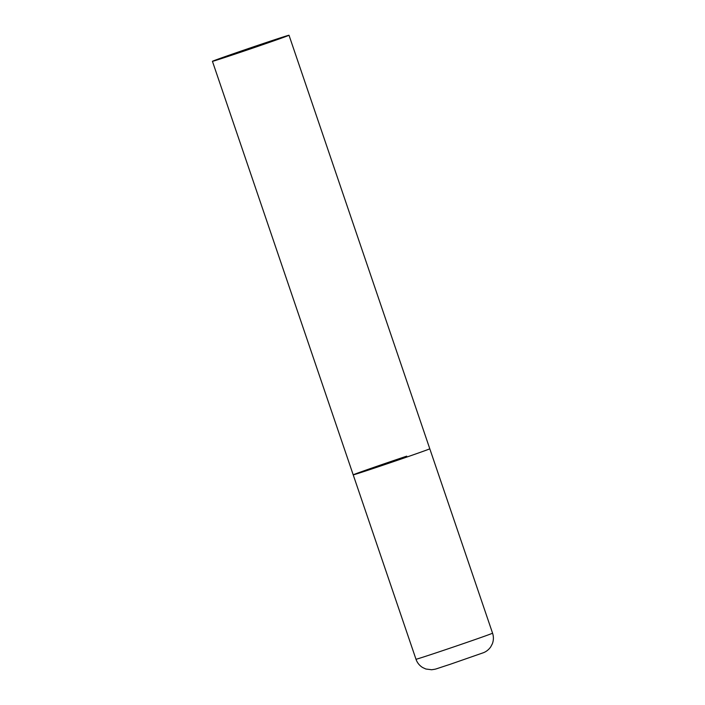 <?xml version="1.0" encoding="UTF-8"?>
<svg xmlns="http://www.w3.org/2000/svg" width="705" height="705" viewBox="0 0 705 705"><rect width="100%" height="100%" fill="white"/><g stroke="black" fill="none" stroke-linecap="round" stroke-linejoin="round"><path stroke-width="1.06" d="M289.015 35.25A40.449 0.485 -18.8 0 0 258.435 45.164A40.449 0.485 -18.8 0 0 215.598 60.04A40.449 0.485 -18.8 0 0 212.434 61.317A40.449 0.485 -18.8 0 0 243.013 51.412A40.449 0.485 -18.8 0 0 285.851 36.528A40.449 0.485 -18.8 0 0 289.015 35.25L492.566 633.178A40.449 0.485 161.2 0 1 439.03 651.869A40.449 0.485 161.2 0 1 415.985 659.245L353.205 474.844A40.449 0.485 -18.8 0 0 383.793 464.93A40.449 0.485 -18.8 0 0 426.631 450.054A40.449 0.485 -18.8 0 0 429.794 448.777A40.449 0.485 161.2 0 1 376.258 467.468A40.449 0.485 161.2 0 1 353.205 474.844A40.449 0.485 161.2 0 1 406.741 456.153M415.985 659.245C417.237 662.797 419.457 665.555 422.656 667.538L425.864 669.01L431.663 669.75C437.347 668.834 432.606 669.97 449.816 664.427L483.48 652.698C486.353 651.561 488.759 649.649 490.689 646.943L492.337 643.815C493.667 640.299 493.738 636.747 492.566 633.178M353.205 474.844L212.434 61.317"/></g></svg>
